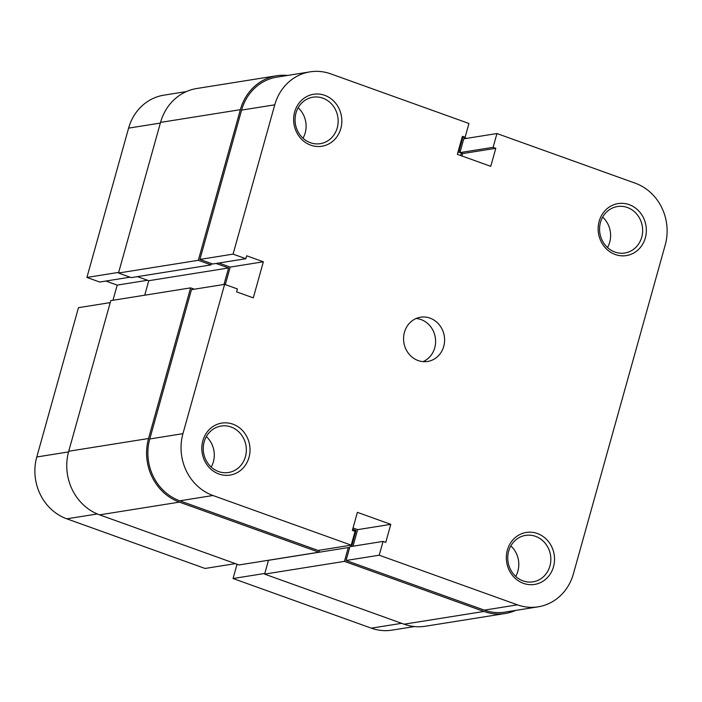<?xml version="1.0" encoding="UTF-8"?>
<svg xmlns="http://www.w3.org/2000/svg" width="702" height="702" viewBox="0 0 702 702"><rect width="100%" height="100%" fill="white"/><g stroke="black" fill="none" stroke-linecap="round" stroke-linejoin="round"><path stroke-width="1.05" d="M264.803 573.446L233.055 578.518L371.305 628.158L401.658 623.315M97.297 513.961L66.804 518.822A49.008 44.779 -99.1 0 1 36.785 456.984L78.475 307.678L110.232 302.606M66.804 518.822L205.054 568.462L235.416 563.618M105.87 281.037L117.199 285.109L112.961 300.272M118.664 272.376L86.916 277.439L99.684 282.028L130.037 277.185M86.916 277.439L128.606 128.133A49.008 44.779 -99.1 0 1 163.856 95.174L186.381 91.576M414.505 626.553L391.979 630.142A49.008 44.779 -99.1 0 1 371.305 628.158M237.996 564.548L236.899 564.724L233.055 578.518M147.552 280.265L117.199 285.109M466.584 138.382L464.004 137.452M462.75 137.653L459.064 150.851L458.301 150.974M460.073 152.088L457.888 152.439M459.064 150.851L460.293 151.29M461.398 153.15L460.731 155.546M287.495 75.447A50.412 46.051 80.9 0 0 276.632 75.763L196.806 88.496A50.412 46.051 80.9 0 0 160.539 122.402L118.489 273.034L131.256 277.623L211.083 264.891L211.451 263.566M276.632 75.763A50.412 46.051 80.9 0 0 240.365 109.67L160.539 122.402M240.365 109.67L198.306 260.302L118.489 273.034M198.306 260.302L211.083 264.891M137.443 276.632L148.763 280.703L228.589 267.971L216.049 263.461M144.717 295.209L148.763 280.703M223.991 284.459L228.589 267.971M179.422 502.123A50.412 46.051 80.9 0 1 148.552 438.513L190.611 287.881L110.784 300.614L68.726 451.246A50.412 46.051 80.9 0 0 99.596 514.856L239.084 564.943L318.91 552.202L179.422 502.123L99.596 514.856M190.611 287.881L194.278 289.198M318.91 552.202L319.463 550.21M351.588 546.428L356.037 530.519L353.755 530.887M356.037 530.519L352.667 529.317M348.297 547.586L268.471 560.319L264.619 574.113L344.445 561.372L348.297 547.586L349.526 548.025M344.445 561.372L483.932 611.46L404.106 624.192L264.619 574.113M404.106 624.192A50.412 46.051 80.9 0 0 425.368 626.237L505.194 613.504A50.412 46.051 80.9 0 0 515.619 610.424M483.932 611.46A50.412 46.051 80.9 0 0 505.194 613.504M599.157 221.297A26.325 24.052 -99.1 0 1 629.203 204.659A26.325 24.052 -99.1 0 1 645.322 237.881A26.325 24.052 -99.1 0 1 615.277 254.519A26.325 24.052 -99.1 0 1 599.157 221.297M641.742 237.171A23.526 21.49 80.9 0 0 617.409 206.537A23.526 21.49 80.9 0 0 600.491 222.358A23.526 21.49 80.9 0 0 624.824 253.001A23.526 21.49 80.9 0 0 641.742 237.171M507.344 550.149A26.325 24.052 -99.1 0 1 537.381 533.502A26.325 24.052 -99.1 0 1 553.509 566.725A26.325 24.052 -99.1 0 1 523.464 583.362A26.325 24.052 -99.1 0 1 507.344 550.149M549.929 566.023A23.526 21.49 80.9 0 0 525.596 535.38A23.526 21.49 80.9 0 0 508.669 551.202A23.526 21.49 80.9 0 0 533.002 581.844A23.526 21.49 80.9 0 0 549.929 566.023M294.656 111.96A26.325 24.052 -99.1 0 1 324.693 95.323A26.325 24.052 -99.1 0 1 340.821 128.545A26.325 24.052 -99.1 0 1 310.775 145.182A26.325 24.052 -99.1 0 1 294.656 111.96M337.241 127.834A23.526 21.49 80.9 0 0 312.908 97.201A23.526 21.49 80.9 0 0 295.981 113.022A23.526 21.49 80.9 0 0 320.314 143.664A23.526 21.49 80.9 0 0 337.241 127.834M202.834 440.812A26.325 24.052 -99.1 0 1 232.88 424.166A26.325 24.052 -99.1 0 1 249.008 457.388A26.325 24.052 -99.1 0 1 218.963 474.026A26.325 24.052 -99.1 0 1 202.834 440.812M245.428 456.686A23.526 21.49 80.9 0 0 221.095 426.044A23.526 21.49 80.9 0 0 204.168 441.865A23.526 21.49 80.9 0 0 228.501 472.507A23.526 21.49 80.9 0 0 245.428 456.686M298.157 107.748A23.526 21.49 -99.1 0 1 305.195 132.95A23.526 21.49 -99.1 0 1 303.018 138.224M602.658 217.085A23.526 21.49 -99.1 0 1 609.696 242.287A23.526 21.49 -99.1 0 1 607.52 247.56M206.344 436.6A23.526 21.49 -99.1 0 1 213.382 461.793A23.526 21.49 -99.1 0 1 211.205 467.067M510.845 545.937A23.526 21.49 -99.1 0 1 517.883 571.13A23.526 21.49 -99.1 0 1 515.707 576.403M443.725 346.393A22.403 20.472 80.9 0 0 420.551 317.216A22.403 20.472 80.9 0 0 404.431 332.292A22.403 20.472 80.9 0 0 427.606 361.469A22.403 20.472 80.9 0 0 443.725 346.393M423.025 361.627A22.403 20.472 80.9 0 0 434.731 347.832A22.403 20.472 80.9 0 0 416.146 318.489M461.96 155.984L462.627 153.589L459.924 152.615L463.776 138.829L496.946 133.538L635.196 183.178A49.008 44.779 80.9 0 1 665.215 245.016L573.394 573.867A49.008 44.779 80.9 0 1 538.144 606.826L504.975 612.118A49.008 44.779 -99.1 0 1 484.301 610.135L346.042 560.494L349.894 546.7L383.064 541.409L385.767 542.383L390.795 524.35L357.397 512.355L352.369 530.387L355.072 531.361L351.219 545.147L212.96 495.507L179.8 500.798A49.008 44.779 -99.1 0 1 149.78 438.961L191.47 289.654L224.631 284.363L237.408 288.943L236.592 291.865L253.29 297.859L263.355 261.793L246.656 255.791L245.84 258.713L233.073 254.124L274.763 104.817L241.593 110.109A49.008 44.779 -99.1 0 1 276.851 77.15L310.021 71.858A49.008 44.779 80.9 0 0 274.763 104.817M245.84 258.713L212.68 264.005L199.912 259.415L241.593 110.109M199.912 259.415L233.073 254.124M351.219 545.147L318.05 550.438L179.8 500.798M353.009 546.209L357.634 529.641L353.036 527.992M225.298 284.6L230.195 267.085L218.866 263.013M310.021 71.858A49.008 44.779 80.9 0 1 330.695 73.842L468.945 123.482L465.101 137.276L462.399 136.302L457.362 154.335L490.759 166.33L495.796 148.297L493.094 147.323L496.946 133.538M224.631 284.363L182.95 433.669A49.008 44.779 80.9 0 0 212.96 495.507M346.042 560.494L379.212 555.203L383.064 541.409M379.212 555.203L517.462 604.843A49.008 44.779 80.9 0 0 538.144 606.826M357.634 529.641L390.795 524.35M230.195 267.085L263.355 261.793M459.924 152.615L493.094 147.323M462.627 153.589L495.796 148.297M461.986 137.767L465.101 137.276M36.785 456.984L68.542 451.912M160.354 123.069L128.606 128.133M148.552 438.513L68.726 451.246M484.301 610.135L517.462 604.843M149.78 438.961L182.95 433.669"/></g></svg>
